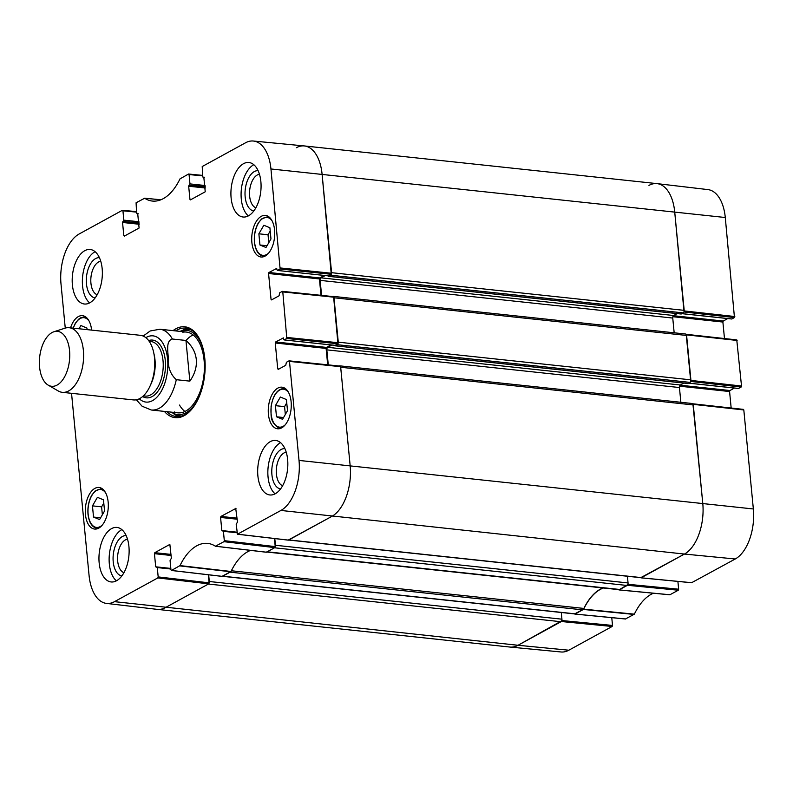 <?xml version="1.0" encoding="UTF-8"?>
<svg xmlns="http://www.w3.org/2000/svg" width="793" height="793" viewBox="0 0 793 793"><rect width="100%" height="100%" fill="white"/><g stroke="black" fill="none" stroke-linecap="round" stroke-linejoin="round"><path stroke-width="1.19" d="M683.982 311.966L734.457 317.547L725.288 217.51A40.076 21.768 -83.9 0 0 707.911 189.596L657.11 183.629A40.612 22.055 96.1 0 1 674.714 211.919L684.032 311.818M734.457 317.547L731.88 318.955L681.95 313.622M727.766 318.568L723.256 321.036L673.416 315.713M672.88 316.704L722.889 322.047L723.256 321.036M722.889 322.047L724.475 338.542M690.673 381.453L741.148 387.034L741.514 386.013L736.766 339.9L686.351 334.378M741.148 387.034L738.57 388.441L688.641 383.108M734.457 388.055L729.947 390.523L680.107 385.2M679.571 386.191L729.58 391.534L729.947 390.523M729.58 391.534L731.166 408.028M691.645 582.696L735.26 558.986A40.076 21.768 -83.9 0 0 753.35 508.967L743.814 409.951L743.457 409.386L693.042 403.865M677.896 581.418L678.649 589.209L627.927 584.292M627.838 584.56L618.936 589.923L669.837 594.8L678.283 590.22L678.649 589.209M625.508 618.946L634.35 614.149A55.361 30.065 96.1 0 1 653.462 593.233M611.77 617.668L612.513 625.449L561.801 620.532M561.702 620.8L518.027 645.274A40.612 22.055 96.1 0 1 510.117 647.068L561.028 651.975A40.076 21.768 -83.9 0 0 568.839 650.21L612.146 626.47L612.513 625.449M603.443 588A54.826 29.777 -83.9 0 0 583.638 609.163L574.618 613.921M743.467 409.386L692.894 403.796L702.776 503.377A40.612 22.055 96.1 0 1 684.458 554.059L640.744 577.671M736.776 339.9L686.203 334.309L690.723 381.304M648.952 185.403A40.612 22.055 96.1 0 1 657.11 183.629M274.447 538.536L275.221 546.605L224.31 540.667L223.943 541.678L215.389 546.208A55.361 30.065 -83.9 0 0 207.845 543.423A55.361 30.065 -83.9 0 0 180.011 565.597L171.486 570.435L170.971 569.899L170.069 560.562L171.357 558.232L169.88 544.613M224.31 540.667L223.418 531.32L237.018 532.777M236.958 532.182L221.832 530.567L223.418 531.32M221.832 530.567L220.573 517.442L237.216 519.217M237.117 518.156L220.94 516.431L220.573 517.442M220.94 516.431L236.017 508.363M278.977 368.993L277.738 368.854L278.254 369.389L285.748 365.286L286.392 362.292L288.969 360.874L289.485 361.41L299.02 460.426A40.076 21.768 96.1 0 1 280.93 510.444L237.454 534.224L236.205 524.322L237.484 521.992L235.709 508.333M277.738 368.854L275.25 342.992L326.111 348.424L326.478 347.413L275.617 341.981L275.25 342.992M275.617 341.981L283.418 337.907M284.231 339.9L286.808 338.482L337.957 343.765L335.092 345.332L284.072 339.929L283.111 337.868M272.286 299.506L271.047 299.367L271.563 299.903L279.057 295.799L279.701 292.805L282.278 291.388L282.794 291.923L286.808 338.482M271.047 299.367L268.559 273.506L319.42 278.938L319.787 277.927L268.926 272.495L268.559 273.506M268.926 272.495L276.727 268.421M277.54 270.413L280.117 268.996L331.266 274.279L328.401 275.845L277.381 270.443L276.42 268.391M204.307 177.533L202.75 176.889L202.215 166.53L245.533 142.79A40.076 21.768 96.1 0 1 253.334 141.025A40.076 21.768 96.1 0 1 270.948 168.968L280.117 268.996M203.266 177.414L204.118 177.146M191.182 199.479L189.943 199.35L190.459 199.876L205.228 191.787L203.811 177.117M189.943 199.35L188.675 186.226L205.328 188M205.218 186.94L189.041 185.205L188.675 186.226M189.041 185.205L205.189 186.573M205.09 185.512L189.963 183.897L189.596 184.908M189.963 183.897L189.061 174.559L202.651 175.877M138.18 213.773L136.614 213.129L136.079 202.78L144.643 198.24A55.361 30.065 -83.9 0 0 152.524 201.075A55.361 30.065 -83.9 0 0 180.021 178.851L188.546 174.024L189.061 174.559M137.13 213.664L137.992 213.396M125.056 235.729L123.807 235.59L124.323 236.126L139.092 228.027L137.685 213.357M123.807 235.59L122.548 222.466L139.191 224.25M139.092 223.18L122.915 221.455L122.548 222.466M122.915 221.455L139.053 222.823M138.953 221.753L123.827 220.137L123.46 221.148M123.827 220.137L122.935 210.799L136.515 212.118M65.254 328.094L61.011 284.033A40.076 21.768 96.1 0 1 79.102 234.014L122.419 210.274L122.935 210.799M208.311 574.786L209.094 582.845L158.184 576.908L157.817 577.919L114.499 601.659A40.076 21.768 96.1 0 1 106.45 603.404A40.076 21.768 96.1 0 1 89.074 575.49L71.539 393.308M158.184 576.908L157.282 567.57L170.882 569.027M170.822 568.422L155.706 566.807L157.282 567.57M155.706 566.807L154.437 553.683L171.09 555.467M170.981 554.396L154.804 552.671L154.437 553.683M154.804 552.671L169.573 544.573M70.527 327.856A20.915 11.36 96.1 0 1 82.482 315.673A20.915 11.36 96.1 0 1 91.601 330.106M274.576 229.97A20.915 11.36 96.1 0 1 261.006 256.991A20.915 11.36 96.1 0 1 251.926 234.986A20.915 11.36 96.1 0 1 265.447 215.399A20.915 11.36 96.1 0 1 274.576 229.97M291.12 401.764A20.915 11.36 96.1 0 1 277.54 428.775A20.915 11.36 96.1 0 1 268.47 406.779A20.915 11.36 96.1 0 1 281.991 387.182A20.915 11.36 96.1 0 1 291.12 401.764M108.155 502.038A20.915 11.36 96.1 0 1 94.585 529.06A20.915 11.36 96.1 0 1 85.505 507.054A20.915 11.36 96.1 0 1 99.026 487.467A20.915 11.36 96.1 0 1 108.155 502.038M102.158 268.599A27.408 14.889 96.1 0 1 84.365 304.006A27.408 14.889 96.1 0 1 72.47 275.171A27.408 14.889 96.1 0 1 90.194 249.488A27.408 14.889 96.1 0 1 102.158 268.599M260.867 181.607A27.408 14.889 96.1 0 1 243.074 217.014A27.408 14.889 96.1 0 1 231.189 188.179A27.408 14.889 96.1 0 1 248.903 162.506A27.408 14.889 96.1 0 1 260.867 181.607M287.631 459.553A27.408 14.889 96.1 0 1 269.838 494.961A27.408 14.889 96.1 0 1 257.953 466.125A27.408 14.889 96.1 0 1 275.667 440.452A27.408 14.889 96.1 0 1 287.631 459.553M128.922 546.536A27.408 14.889 96.1 0 1 111.129 581.953A27.408 14.889 96.1 0 1 99.234 553.108A27.408 14.889 96.1 0 1 116.958 527.434A27.408 14.889 96.1 0 1 128.922 546.536M164.399 411.398A45.687 24.821 -83.9 0 0 192.283 408.573A45.687 24.821 -83.9 0 0 199.677 339.295A45.687 24.821 -83.9 0 0 173.023 330.641M104.547 511.009L99.571 519.564L93.524 517.056L92.454 505.865L97.43 497.32L103.477 499.828L104.547 511.009M286.432 399.553L287.502 410.675L282.566 419.299L276.489 416.781L275.419 405.659L280.355 397.025L286.432 399.553M270.968 238.951L265.992 247.495L259.945 244.987L258.875 233.806L263.851 225.252L269.898 227.76L270.968 238.951M79.013 328.758L80.886 325.536L86.933 328.044L87.081 329.62M222.08 576.333L231.021 571.485A54.826 29.777 96.1 0 1 250.638 550.392M106.45 603.404L157.252 609.371A40.612 22.055 -83.9 0 0 165.41 607.597L208.728 583.856L209.094 582.845M331.266 274.279L322.097 174.242A40.612 22.055 -83.9 0 0 304.244 145.932L253.334 141.025M324.287 275.458L319.787 277.927M319.42 278.938L320.996 295.333M337.957 343.765L333.585 296.632L282.586 291.418M330.978 344.945L326.478 347.413M326.111 348.424L327.687 364.82M288.206 540.092L331.841 516.382A40.612 22.055 -83.9 0 0 350.159 465.699L340.633 366.683L340.276 366.118L289.276 360.904M215.389 546.208L266.309 552.245L274.854 547.616L275.221 546.605M103.784 503.099L101.603 506.846L102.366 514.756M92.454 505.865L101.603 506.846M93.524 517.056L100.592 517.809M270.205 231.031L268.024 234.778L268.787 242.698M258.875 233.806L268.024 234.778M259.945 244.987L267.013 245.751M286.749 402.824L284.578 406.631L285.331 414.471M275.419 405.659L284.578 406.631M276.489 416.781L283.577 417.534M173.033 413.183A44.467 24.157 -83.9 0 0 178.881 416.583M188.278 328.639A44.467 24.157 -83.9 0 0 181.845 330.721M171.298 412.142A42.366 23.007 -83.9 0 0 173.994 413.629A42.366 23.007 -83.9 0 0 198.835 397.501M203.751 351.497A42.366 23.007 -83.9 0 0 182.876 330.483A42.366 23.007 -83.9 0 0 179.932 331.375M174.252 411.924A40.612 22.055 -83.9 0 0 203.979 374.792A40.612 22.055 -83.9 0 0 182.767 332.217M179.496 405.064A40.612 22.055 -83.9 0 0 184.918 411.488M193.105 334.894A40.612 22.055 -83.9 0 0 186.444 340.019M99.403 257.675A20.261 11.003 -83.9 0 0 86.457 283.864A20.261 11.003 -83.9 0 0 95.101 297.95M97.162 294.758A17.01 9.238 96.1 0 1 90.927 283.19A17.01 9.238 96.1 0 1 100.741 261.234M95.101 251.698A27.408 14.889 -83.9 0 0 82.641 276.251A27.408 14.889 -83.9 0 0 89.629 302.896M126.166 535.622A20.261 11.003 -83.9 0 0 113.221 561.811A20.261 11.003 -83.9 0 0 121.864 575.896M123.926 572.705A17.01 9.238 96.1 0 1 117.691 561.127A17.01 9.238 96.1 0 1 127.504 539.181M121.864 529.635A27.408 14.889 -83.9 0 0 109.404 554.198A27.408 14.889 -83.9 0 0 116.393 580.833M284.885 448.63A20.261 11.003 -83.9 0 0 271.93 474.819A20.261 11.003 -83.9 0 0 280.583 488.914M282.635 485.722A17.01 9.238 96.1 0 1 276.41 474.145A17.01 9.238 96.1 0 1 286.223 452.188M280.573 442.653A27.408 14.889 -83.9 0 0 268.123 467.216A27.408 14.889 -83.9 0 0 275.102 493.851M258.121 170.683A20.261 11.003 -83.9 0 0 245.166 196.872A20.261 11.003 -83.9 0 0 253.819 210.968M255.871 207.776A17.01 9.238 96.1 0 1 249.646 196.198A17.01 9.238 96.1 0 1 259.46 174.242M253.81 164.706A27.408 14.889 -83.9 0 0 241.359 189.269A27.408 14.889 -83.9 0 0 248.338 215.904M175.56 330.909A44.467 24.157 96.1 0 1 185.76 328.114A44.467 24.157 96.1 0 1 199.925 339.791M192.62 408.137A44.467 24.157 96.1 0 1 176.304 416.553A44.467 24.157 96.1 0 1 166.936 411.676M189.864 381.136L176.294 379.688C170.525 374.465 167.868 367.466 168.324 358.704C168.096 351.973 165.559 340.792 172.378 339.017L185.949 340.465C192.075 345.867 195.524 352.231 196.297 359.526C196.932 366.852 194.791 374.058 189.864 381.136L185.949 340.465M69.556 350.605A27.616 14.998 96.1 0 1 63.797 378.202A27.616 14.998 96.1 0 1 48.204 385.14A27.616 14.998 96.1 0 1 39.65 357.227A27.616 14.998 96.1 0 1 53.904 331.761A27.616 14.998 96.1 0 1 69.556 350.605M53.904 331.761L64.967 328.183A32.493 17.644 96.1 0 1 69.199 327.717A32.493 17.644 96.1 0 1 83.374 350.357A32.493 17.644 96.1 0 1 62.29 392.327A32.493 17.644 96.1 0 1 58.256 390.979L48.204 385.14M69.199 327.717L140.331 335.31A32.493 17.644 96.1 0 1 154.516 357.95A32.493 17.644 96.1 0 1 133.432 399.92L62.29 392.327M222.516 576.303L574.935 613.951A2.032 1.1 -83.9 0 0 575.341 613.861L582.667 609.847A4.064 2.21 -83.9 0 0 583.876 608.429L231.368 570.762M575.341 613.861L222.724 576.194A2.032 1.1 96.1 0 1 222.318 576.273M222.724 576.194L230.049 572.169L582.667 609.847M266.795 552.037L619.016 589.665A4.064 2.21 -83.9 0 0 619.819 589.486L267.201 551.809A4.064 2.21 96.1 0 1 266.398 551.987M267.201 551.809L274.527 547.794L627.144 585.472A2.032 1.1 -83.9 0 0 628.056 582.944L275.439 545.267A2.032 1.1 96.1 0 1 275.221 546.883M275.439 545.267L274.794 538.576M288.652 540.053L641.071 577.71A2.032 1.1 -83.9 0 0 641.468 577.621L288.85 539.944A2.032 1.1 96.1 0 1 288.454 540.033M288.85 539.944L331.841 516.382A40.612 22.055 -83.9 0 0 350.159 465.699L340.683 367.258L693.3 404.936A2.032 1.1 -83.9 0 0 692.418 403.518L339.8 365.851A2.032 1.1 96.1 0 1 340.266 366.118M339.255 366.009L339.394 365.94A2.032 1.1 96.1 0 1 339.8 365.851M328.272 364.879L326.825 349.862A2.032 1.1 96.1 0 1 327.747 347.324L331.91 345.044M334.864 345.361L335.37 345.788L337.352 344.707L689.969 382.375A2.032 1.1 -83.9 0 0 690.881 379.847L686.609 335.449A2.032 1.1 -83.9 0 0 685.727 334.031L333.11 296.364A2.032 1.1 96.1 0 1 333.575 296.632M338.105 343.637A2.032 1.1 96.1 0 1 337.352 344.707M690.881 379.847L338.274 342.17L333.992 297.771L686.609 335.449M332.564 296.523L332.703 296.453A2.032 1.1 96.1 0 1 333.11 296.364M321.581 295.392L320.134 280.375A2.032 1.1 96.1 0 1 321.056 277.847L325.219 275.558M328.173 275.875L328.679 276.301L330.661 275.221L683.279 312.898A2.032 1.1 -83.9 0 0 684.19 310.36L674.714 211.919A40.612 22.055 -83.9 0 0 656.991 183.619L304.373 145.942A40.612 22.055 -83.9 0 0 296.334 147.726M331.415 274.15A2.032 1.1 96.1 0 1 330.661 275.221M684.19 310.36L331.583 272.683L322.097 174.242A40.612 22.055 -83.9 0 0 304.373 145.942M114.499 601.659L518.027 645.274A40.612 22.055 -83.9 0 1 509.998 647.058L157.381 609.381A40.612 22.055 -83.9 0 0 165.41 607.597L208.39 584.044L561.008 621.722A2.032 1.1 -83.9 0 0 561.93 619.184L209.312 581.507A2.032 1.1 96.1 0 1 209.084 583.123M209.312 581.507L208.668 574.826M627.412 576.253L628.056 582.944M561.285 612.493L561.93 619.184M568.839 650.21L518.027 645.274L561.008 621.722M683.279 312.898L680.989 313.949M677.182 313.592L673.673 315.515A2.032 1.1 -83.9 0 0 672.751 318.052L674.169 332.802M689.969 382.375L687.68 383.435M683.873 383.078L680.354 385.001A2.032 1.1 -83.9 0 0 679.442 387.539L680.86 402.289M641.468 577.621L684.458 554.059A40.612 22.055 -83.9 0 0 702.776 503.377L693.3 404.936M619.819 589.486L627.144 585.472M603.017 587.96A54.826 29.777 -83.9 0 0 583.876 608.429M583.39 609.45L634.103 614.436M634.35 614.149L583.638 609.163M625.816 618.976L575.004 614.05M669.996 594.76L619.095 589.883M627.471 585.293L678.283 590.22M734.824 316.526L684.25 310.935M270.948 168.968L725.288 217.51M686.56 334.874L737.123 340.465M693.251 404.361L743.814 409.951M299.02 460.426L753.35 508.967M741.514 386.013L690.941 380.422M691.952 582.726L641.14 577.8M561.345 621.534L612.146 626.47M280.93 510.444L684.458 554.059L735.26 558.986M102.218 525.144A19.091 10.368 96.1 0 1 88.142 514.122A19.091 10.368 96.1 0 1 93.524 493.077A19.091 10.368 96.1 0 1 105.667 492.899M285.183 424.86A19.091 10.368 96.1 0 1 277.828 426.733A19.091 10.368 96.1 0 1 272.514 400.485A19.091 10.368 96.1 0 1 288.622 392.624M268.639 253.076A19.091 10.368 96.1 0 1 254.563 242.053A19.091 10.368 96.1 0 1 259.945 221.019A19.091 10.368 96.1 0 1 272.088 220.841M73.293 328.153A19.091 10.368 96.1 0 1 89.123 321.115M102.634 489.033A19.904 10.805 -83.9 0 0 101.296 488.726L95.14 491.006L91.899 495.03C88.757 500.651 87.458 507.064 88.013 514.27C89.054 522.646 92.067 527.315 97.063 528.297A19.904 10.805 -83.9 0 0 98.441 528.287M86.09 317.25A19.904 10.805 -83.9 0 0 84.752 316.942L80.945 317.646L78.606 319.222L75.365 323.247L73.134 328.133M269.055 216.965A19.904 10.805 -83.9 0 0 267.717 216.667L261.561 218.937L258.32 222.962C255.177 228.592 253.879 235.006 254.434 242.202C255.475 250.578 258.488 255.257 263.484 256.238A19.904 10.805 -83.9 0 0 264.862 256.228M278.353 427.596A19.904 10.805 -83.9 0 0 280.028 428.022A19.904 10.805 -83.9 0 0 281.406 428.012M285.599 388.748A19.904 10.805 -83.9 0 0 284.251 388.451C277.441 388.848 273.05 394.914 271.067 406.65C271.325 415.324 269.362 421.043 278.194 427.556L281.128 428.141M173.657 413.49A44.269 24.048 -83.9 0 0 179.396 416.523M188.774 328.808A44.269 24.048 -83.9 0 0 182.519 330.562M173.994 413.629L177.216 414.987A43.387 23.562 -83.9 0 0 181.766 416.018M190.984 329.799A43.387 23.562 -83.9 0 0 186.305 329.838L182.876 330.483M231.021 571.485L180.011 565.597M179.773 565.895L230.773 571.773M266.478 552.206L215.666 546.218M144.643 198.24L160.84 199.796M202.602 175.392L188.853 174.054M222.387 576.372L171.486 570.435M157.817 577.919L208.728 583.856M170.842 568.541L157.083 567.074M236.968 532.301L223.21 530.824M223.943 541.678L274.854 547.616M288.523 540.122L237.613 534.185M289.485 361.41L340.633 366.683M338.324 342.745L287.175 337.471M331.633 273.258L280.484 267.984M282.794 291.923L333.942 297.197M136.475 211.632L122.727 210.304M176.294 379.688A40.612 22.055 96.1 0 1 151.285 410.001L177.731 412.826M145.843 337.669A33.306 18.09 96.1 0 1 163.259 343.875A33.306 18.09 96.1 0 1 167.581 359.06A33.306 18.09 96.1 0 1 159.452 394.111A33.306 18.09 96.1 0 1 139.31 398.79M143.176 336.063L150.174 330.978L159.918 329.234A40.612 22.055 96.1 0 1 172.378 339.017M153.901 353.599A27.408 14.889 96.1 0 1 154.992 359.814A27.408 14.889 96.1 0 1 150.551 384.922M149.213 341.367L151.057 341.565A27.408 14.889 96.1 0 1 163.021 360.666A27.408 14.889 96.1 0 1 145.228 396.084L143.384 395.885M148.638 340.564A29.034 15.771 96.1 0 1 165.261 360.329A29.034 15.771 96.1 0 1 159.145 389.452A29.034 15.771 96.1 0 1 142.661 396.54M328.679 276.301L681.296 313.978M335.37 345.788L687.987 383.465M326.825 349.862L679.442 387.539M327.747 347.324L680.354 385.001M321.056 277.847L673.673 315.515M320.134 280.375L672.751 318.052M618.936 589.923L669.837 594.8M681.871 313.661L731.721 318.994M688.562 383.148L738.402 388.481M640.982 577.839L691.793 582.766M574.846 614.079L625.657 619.016M97.063 528.297L98.163 528.416M101.296 488.726L102.396 488.845M84.752 316.942L85.852 317.061M263.484 256.238L264.584 256.357M267.717 216.667L268.817 216.776M284.251 388.451L285.361 388.57M266.309 552.245L215.498 546.248M160.9 199.767L144.524 198.2M171.318 570.464L222.228 576.402M170.832 568.492L156.935 567.005M236.968 532.242L223.061 530.755M237.454 534.224L288.355 540.162M340.276 366.118L289.128 360.845M334.933 345.371L284.072 339.929M328.243 275.885L277.381 270.443M333.585 296.632L282.437 291.358M204.316 177.582L203.097 177.454M138.19 213.823L136.971 213.694M136.366 399.791L142.106 406.224L151.285 410.001M159.918 329.234L186.365 332.059M335.211 345.827L687.828 383.505M328.52 276.341L681.137 314.018"/></g></svg>
